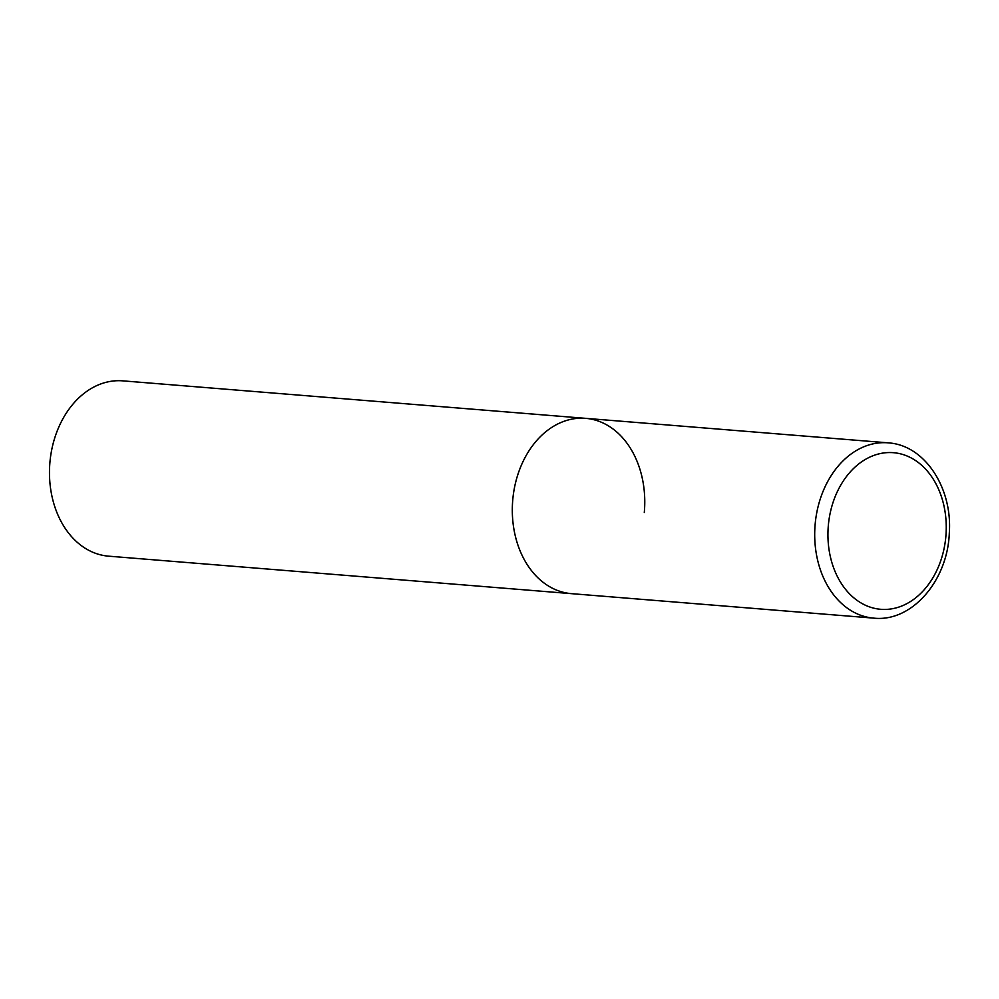 <?xml version="1.0" encoding="UTF-8"?>
<svg xmlns="http://www.w3.org/2000/svg" width="999" height="999" viewBox="0 0 999 999"><rect width="100%" height="100%" fill="white"/><g stroke="black" fill="none" stroke-linecap="round" stroke-linejoin="round"><path stroke-width="1.5" d="M888.898 442.919A87.937 66.059 94.6 0 0 888.024 442.832L585.639 418.344A87.937 66.059 94.6 0 0 512.737 500.087A87.937 66.059 94.6 0 0 570.566 593.568A87.937 66.059 94.6 0 0 571.44 593.656A87.937 66.059 -85.4 0 1 512.787 499.5A87.937 66.059 -85.4 0 1 585.639 418.344A87.937 66.059 -85.4 0 1 644.293 512.487M873.825 618.144C911.912 622.315 947.664 580.594 949.3 533.116C952.621 488.236 925.111 445.579 888.96 442.919L888.024 442.832A87.937 66.059 94.6 0 0 815.122 524.575A87.937 66.059 94.6 0 0 872.951 618.069A87.937 66.059 94.6 0 0 873.825 618.144L108.604 556.168A87.937 66.059 -85.4 0 1 49.95 462.013A87.937 66.059 -85.4 0 1 122.802 380.856L585.639 418.344M894.217 452.759A78.559 59.016 94.6 0 0 828.358 525.187A78.559 59.016 94.6 0 0 879.982 609.228A78.559 59.016 94.6 0 0 945.828 536.788A78.559 59.016 94.6 0 0 894.217 452.759"/></g></svg>
